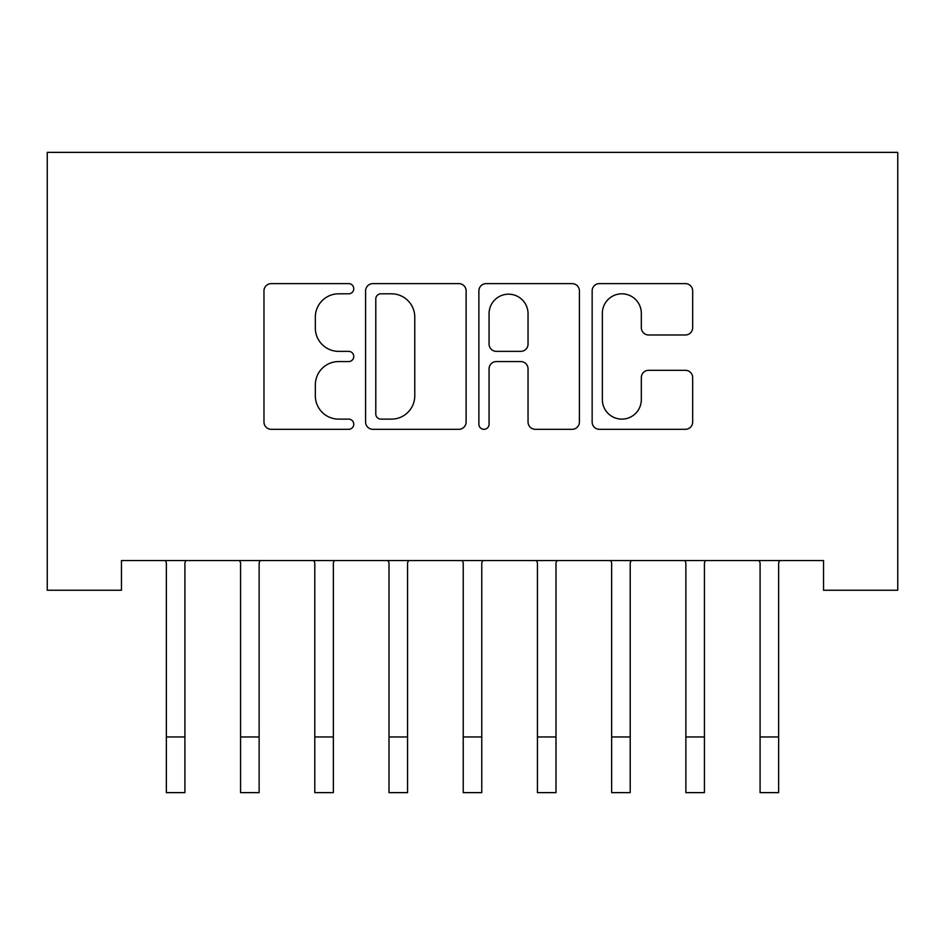 <?xml version="1.0" encoding="UTF-8"?>
<svg xmlns="http://www.w3.org/2000/svg" width="945" height="945" viewBox="0 0 945 945"><rect width="100%" height="100%" fill="white"/><g stroke="black" fill="none" stroke-linecap="round" stroke-linejoin="round"><path stroke-width="1.42" d="M353.761 288.721A5.103 5.103 0 0 0 348.658 283.618L271.262 283.618A7.288 7.288 0 0 0 263.974 290.906L263.974 422.025A7.288 7.288 0 0 0 271.262 429.313L348.658 429.313A5.103 5.103 0 0 0 353.761 424.21A5.103 5.103 0 0 0 348.658 419.119L338.641 419.119A23.306 23.306 0 0 1 315.335 395.801L315.335 384.875A23.306 23.306 0 0 1 338.641 361.569L348.658 361.569A5.103 5.103 0 0 0 353.761 356.466A5.103 5.103 0 0 0 348.658 351.363L338.641 351.363A23.306 23.306 0 0 1 315.335 328.057L315.335 317.13A23.306 23.306 0 0 1 338.641 293.812L348.658 293.812A5.103 5.103 0 0 0 353.761 288.721M685.397 334.979A7.288 7.288 0 0 0 692.673 327.691L692.673 290.906A7.288 7.288 0 0 0 685.397 283.618L599.437 283.618A7.288 7.288 0 0 0 592.149 290.906L592.149 422.025A7.288 7.288 0 0 0 599.437 429.313L685.397 429.313A7.288 7.288 0 0 0 692.673 422.025L692.673 377.587A7.288 7.288 0 0 0 685.397 370.31L648.613 370.31A7.288 7.288 0 0 0 641.324 377.587L641.324 399.629A19.491 19.491 0 0 1 621.834 419.119A19.491 19.491 0 0 1 602.355 399.629L602.355 313.303A19.491 19.491 0 0 1 621.834 293.812A19.491 19.491 0 0 1 641.324 313.303L641.324 327.691A7.288 7.288 0 0 0 648.613 334.979L685.397 334.979M823.532 560.55L121.468 560.55L121.468 590.247L47.25 590.247L47.25 152.369L897.75 152.369L897.75 590.247L823.532 590.247L823.532 560.55M466.121 290.906A7.288 7.288 0 0 0 458.845 283.618L372.885 283.618A7.288 7.288 0 0 0 365.597 290.906L365.597 422.025A7.288 7.288 0 0 0 372.885 429.313L458.845 429.313A7.288 7.288 0 0 0 466.121 422.025L466.121 290.906M486.155 283.618L572.115 283.618A7.288 7.288 0 0 1 579.403 290.906L579.403 422.025A7.288 7.288 0 0 1 572.115 429.313L535.331 429.313A7.288 7.288 0 0 1 528.042 422.025L528.042 368.845A7.288 7.288 0 0 0 520.766 361.569L496.361 361.569A7.288 7.288 0 0 0 489.073 368.845L489.073 424.21A5.103 5.103 0 0 1 483.97 429.313A5.103 5.103 0 0 1 478.879 424.21L478.879 290.906A7.288 7.288 0 0 1 486.155 283.618M380.894 293.812A5.103 5.103 0 0 0 375.791 298.915L375.791 414.016A5.103 5.103 0 0 0 380.894 419.119L391.454 419.119A23.306 23.306 0 0 0 414.772 395.801L414.772 317.13A23.306 23.306 0 0 0 391.454 293.812L380.894 293.812M528.042 313.669A19.491 19.491 0 0 0 508.564 294.178A19.491 19.491 0 0 0 489.073 313.669L489.073 344.086A7.288 7.288 0 0 0 496.361 351.363L520.766 351.363A7.288 7.288 0 0 0 528.042 344.086L528.042 313.669M184.913 588.534L184.913 562.889L185.858 560.55M166.367 588.534L166.367 562.889L165.422 560.55M166.367 736.958L184.913 736.958L184.913 792.631L166.367 792.631L166.367 562.889M184.913 736.958L184.913 562.889M259.131 588.534L259.131 562.889L260.076 560.55M240.573 588.534L240.573 562.889L239.64 560.55M333.349 588.534L333.349 562.889L334.294 560.55M314.791 588.534L314.791 562.889L313.858 560.55M240.573 736.958L259.131 736.958L259.131 792.631L240.573 792.631L240.573 562.889M259.131 736.958L259.131 562.889M314.791 736.958L333.349 736.958L333.349 792.631L314.791 792.631L314.791 562.889M333.349 736.958L333.349 562.889M407.567 588.534L407.567 562.889L408.5 560.55M389.009 588.534L389.009 562.889L388.064 560.55M481.773 588.534L481.773 562.889L482.718 560.55M463.227 588.534L463.227 562.889L462.282 560.55M389.009 736.958L407.567 736.958L407.567 792.631L389.009 792.631L389.009 562.889M407.567 736.958L407.567 562.889M463.227 736.958L481.773 736.958L481.773 792.631L463.227 792.631L463.227 562.889M481.773 736.958L481.773 562.889M555.991 588.534L555.991 562.889L556.936 560.55M537.433 588.534L537.433 562.889L536.5 560.55M537.433 736.958L555.991 736.958L555.991 792.631L537.433 792.631L537.433 562.889M555.991 736.958L555.991 562.889M630.209 588.534L630.209 562.889L631.142 560.55M611.651 588.534L611.651 562.889L610.706 560.55M611.651 736.958L630.209 736.958L630.209 792.631L611.651 792.631L611.651 562.889M630.209 736.958L630.209 562.889M704.427 588.534L704.427 562.889L705.36 560.55M685.869 588.534L685.869 562.889L684.924 560.55M685.869 736.958L704.427 736.958L704.427 792.631L685.869 792.631L685.869 562.889M704.427 736.958L704.427 562.889M778.633 588.534L778.633 562.889L779.578 560.55M760.087 588.534L760.087 562.889L759.142 560.55M760.087 736.958L778.633 736.958L778.633 792.631L760.087 792.631L760.087 562.889M778.633 736.958L778.633 562.889"/></g></svg>

